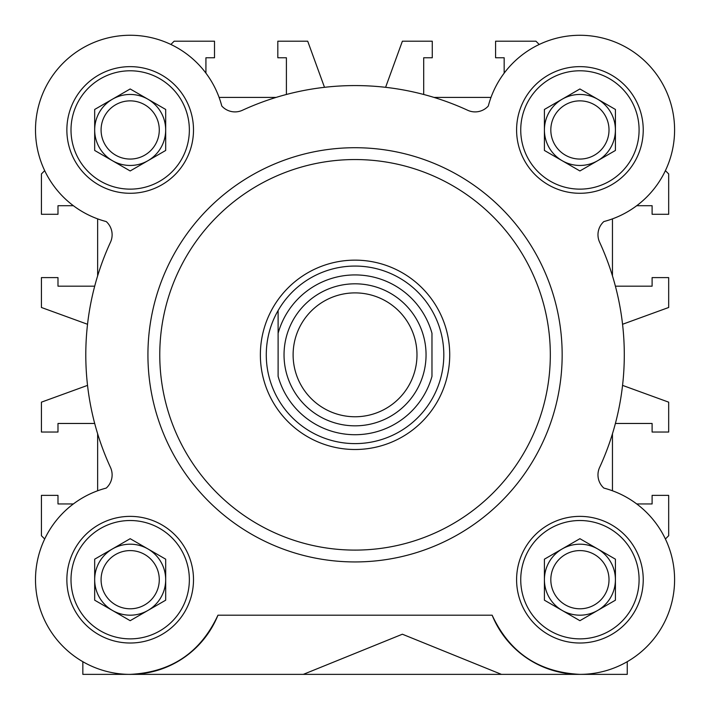 <?xml version="1.0" encoding="UTF-8"?>
<svg xmlns="http://www.w3.org/2000/svg" width="710" height="710" viewBox="0 0 710 710"><rect width="100%" height="100%" fill="white"/><g stroke="black" fill="none" stroke-linecap="round" stroke-linejoin="round"><path stroke-width="1.06" d="M550.321 354.822A195.277 195.277 0 0 1 355.044 550.099A195.277 195.277 0 0 1 159.768 354.822A195.277 195.277 0 0 1 355.044 159.546A195.277 195.277 0 0 1 550.321 354.822M562.16 354.822A207.116 207.116 0 0 1 355.044 561.938A207.116 207.116 0 0 1 147.928 354.822A207.116 207.116 0 0 1 355.044 147.715A207.116 207.116 0 0 1 562.16 354.822M82.839 661.684L82.839 674.367L579.91 674.367C538.757 672.299 509.496 652.57 492.145 615.197A94.678 94.678 0 0 0 650.937 642.293A94.678 94.678 0 0 0 604.112 488.152A1.18 1.18 0 0 1 603.58 487.85L603.172 487.442A17.75 17.75 0 0 1 599.604 467.464A269.25 269.25 0 0 0 599.604 242.19A17.75 17.75 0 0 1 603.172 222.212L603.58 221.804A1.18 1.18 0 0 1 604.112 221.493A94.678 94.678 0 0 0 588.058 35.633A94.678 94.678 0 0 0 488.373 105.754A1.18 1.18 0 0 1 488.072 106.287L487.663 106.695A17.75 17.75 0 0 1 467.686 110.272A269.25 269.25 0 0 0 242.412 110.272A17.75 17.75 0 0 1 222.434 106.695L222.026 106.287A1.18 1.18 0 0 1 221.715 105.754A94.678 94.678 0 0 0 35.5 129.957A94.678 94.678 0 0 0 105.976 221.493A1.18 1.18 0 0 1 106.509 221.804L106.917 222.212A17.75 17.75 0 0 1 110.494 242.19A269.25 269.25 0 0 0 85.795 354.822A269.25 269.25 0 0 1 87.534 324.275L41.42 307.483L41.42 277.601L57.989 277.601L57.989 286.183L94.696 286.183A269.25 269.25 0 0 1 97.634 275.87L97.634 218.866A94.678 94.678 0 0 1 73.37 205.705L57.989 205.705L57.989 214.287L41.42 214.287L41.42 173.932L44.694 170.657M130.178 674.367C171.341 672.299 200.593 652.57 217.952 615.197A94.678 94.678 0 0 1 35.5 579.688A94.678 94.678 0 0 1 105.976 488.152A1.18 1.18 0 0 0 106.509 487.85L106.917 487.442A17.75 17.75 0 0 0 110.494 467.464A269.25 269.25 0 0 1 85.795 354.822A269.25 269.25 0 0 0 87.534 385.379L41.42 402.162L41.42 432.044L57.989 432.044L57.989 423.471L94.696 423.471A269.25 269.25 0 0 0 97.634 433.774L97.634 490.779A94.678 94.678 0 0 0 73.37 503.949L57.989 503.949L57.989 495.367L41.42 495.367L41.42 535.722L44.694 538.996A94.678 94.678 0 0 0 42.414 544.179M193.502 129.957A63.314 63.314 0 0 0 130.178 66.642A63.314 63.314 0 0 0 66.864 129.957A63.314 63.314 0 0 0 130.178 193.28A63.314 63.314 0 0 0 193.502 129.957M193.502 579.688A63.314 63.314 0 0 0 130.178 516.374A63.314 63.314 0 0 0 66.864 579.688A63.314 63.314 0 0 0 130.178 643.011A63.314 63.314 0 0 0 193.502 579.688M643.233 579.688A63.314 63.314 0 0 0 579.91 516.374A63.314 63.314 0 0 0 516.596 579.688A63.314 63.314 0 0 0 579.91 643.011A63.314 63.314 0 0 0 643.233 579.688M643.233 129.957A63.314 63.314 0 0 0 579.91 66.642A63.314 63.314 0 0 0 516.596 129.957A63.314 63.314 0 0 0 579.91 193.28A63.314 63.314 0 0 0 643.233 129.957M189.357 129.957A59.178 59.178 0 0 1 130.178 189.135A59.178 59.178 0 0 1 71.009 129.957A59.178 59.178 0 0 1 130.178 70.787A59.178 59.178 0 0 1 189.357 129.957M189.357 579.688A59.178 59.178 0 0 1 130.178 638.867A59.178 59.178 0 0 1 71.009 579.688A59.178 59.178 0 0 1 130.178 520.519A59.178 59.178 0 0 1 189.357 579.688M639.089 579.688A59.178 59.178 0 0 1 579.91 638.867A59.178 59.178 0 0 1 520.741 579.688A59.178 59.178 0 0 1 579.91 520.519A59.178 59.178 0 0 1 639.089 579.688M639.089 129.957A59.178 59.178 0 0 1 579.91 189.135A59.178 59.178 0 0 1 520.741 129.957A59.178 59.178 0 0 1 579.91 70.787A59.178 59.178 0 0 1 639.089 129.957M159.28 129.957A29.092 29.092 0 0 0 130.178 100.864A29.092 29.092 0 0 0 101.086 129.957A29.092 29.092 0 0 0 130.178 159.058A29.092 29.092 0 0 0 159.28 129.957M130.178 94.457A35.509 35.509 0 0 1 147.928 160.709A35.509 35.509 0 0 1 94.678 129.957A35.509 35.509 0 0 1 130.178 94.457M94.678 579.688A35.509 35.509 0 0 1 147.928 548.945A35.509 35.509 0 0 1 147.928 610.44A35.509 35.509 0 0 1 94.678 579.688M159.28 579.688A29.092 29.092 0 0 0 130.178 550.596A29.092 29.092 0 0 0 101.086 579.688A29.092 29.092 0 0 0 130.178 608.789A29.092 29.092 0 0 0 159.28 579.688M544.41 579.688A35.509 35.509 0 0 1 597.66 548.945A35.509 35.509 0 0 1 597.66 610.44A35.509 35.509 0 0 1 544.41 579.688M609.011 579.688A29.092 29.092 0 0 0 579.91 550.596A29.092 29.092 0 0 0 550.818 579.688A29.092 29.092 0 0 0 579.91 608.789A29.092 29.092 0 0 0 609.011 579.688M609.011 129.957A29.092 29.092 0 0 0 579.91 100.864A29.092 29.092 0 0 0 550.818 129.957A29.092 29.092 0 0 0 579.91 159.058A29.092 29.092 0 0 0 609.011 129.957M579.91 94.457A35.509 35.509 0 0 1 597.66 160.709A35.509 35.509 0 0 1 544.41 129.957A35.509 35.509 0 0 1 579.91 94.457M627.25 674.367L579.91 674.367L627.25 674.367L627.25 661.684M492.145 615.197L217.952 615.197M501.446 674.367L402.384 634.216L303.321 674.367M130.178 88.963L94.678 109.455L94.678 150.458L130.178 170.959L165.687 150.458L165.687 109.455L130.178 88.963M130.178 538.695L94.678 559.187L94.678 600.19L130.178 620.691L165.687 600.19L165.687 559.187L130.178 538.695M579.91 538.695L544.41 559.187L544.41 600.19L579.91 620.691L615.419 600.19L615.419 559.187L579.91 538.695M579.91 88.963L544.41 109.455L544.41 150.458L579.91 170.959L615.419 150.458L615.419 109.455L579.91 88.963M665.403 170.657L668.678 173.932L668.678 214.287L652.108 214.287L652.108 205.705L636.719 205.705A94.678 94.678 0 0 1 612.455 218.875L612.455 275.87A269.25 269.25 0 0 1 615.392 286.183L652.108 286.183L652.108 277.601L668.678 277.601L668.678 307.483L622.555 324.275A269.25 269.25 0 0 1 622.555 385.379L668.678 402.162L668.678 432.044L652.108 432.044L652.108 423.471L615.392 423.471A269.25 269.25 0 0 1 612.455 433.774L612.455 490.779A94.678 94.678 0 0 1 636.719 503.949L652.108 503.949L652.108 495.367L668.678 495.367L668.678 535.722L665.403 538.996A94.678 94.678 0 0 1 667.684 544.179M170.879 44.473L174.154 41.198L214.509 41.198L214.509 57.767L205.927 57.767L205.927 73.148A94.678 94.678 0 0 1 219.097 97.412L276.092 97.412A269.25 269.25 0 0 1 286.405 94.474L286.405 57.767L277.823 57.767L277.823 41.198L307.705 41.198L324.497 87.312A269.25 269.25 0 0 1 385.601 87.312L402.384 41.198L432.266 41.198L432.266 57.767L423.692 57.767L423.692 94.474A269.25 269.25 0 0 1 433.996 97.412L491 97.412A94.678 94.678 0 0 1 504.171 73.148L504.171 57.767L495.589 57.767L495.589 41.198L535.943 41.198L539.218 44.473M449.723 354.822A94.678 94.678 0 0 1 355.044 449.501A94.678 94.678 0 0 1 260.366 354.822A94.678 94.678 0 0 1 355.044 260.144A94.678 94.678 0 0 1 449.723 354.822M443.812 354.822A88.759 88.759 0 0 1 278.116 399.109A88.759 88.759 0 0 1 355.044 266.064A88.759 88.759 0 0 1 443.812 354.822M431.973 376.362A79.884 79.884 0 0 1 278.116 376.362L278.116 333.283A79.884 79.884 0 0 1 431.973 333.283L431.973 376.362M426.053 354.822A71.009 71.009 0 0 1 355.044 425.831A71.009 71.009 0 0 1 284.036 354.822A71.009 71.009 0 0 1 355.044 283.814A71.009 71.009 0 0 1 426.053 354.822M355.044 416.761A61.93 61.93 0 0 1 293.115 354.822A61.93 61.93 0 0 1 355.044 292.893A61.93 61.93 0 0 1 416.983 354.822A61.93 61.93 0 0 1 355.044 416.761M278.116 310.545L278.116 333.283L278.116 310.545"/></g></svg>
